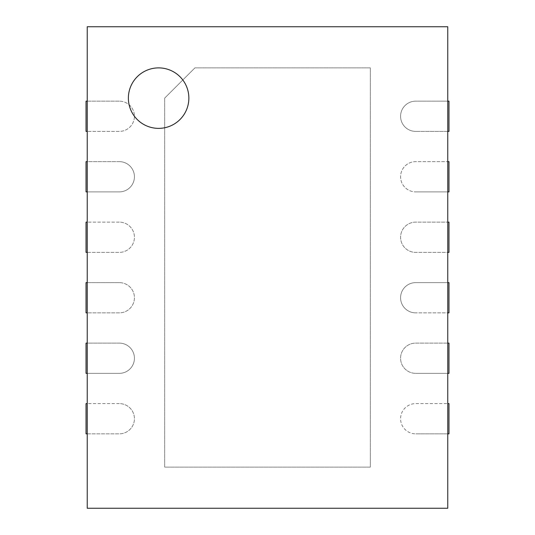 <?xml version="1.0" encoding="UTF-8"?>
<svg xmlns="http://www.w3.org/2000/svg" width="535" height="535" viewBox="0 0 535 535"><rect width="100%" height="100%" fill="white"/><g stroke="black" fill="none" stroke-linecap="round" stroke-linejoin="round"><path stroke-width="0.4" stroke-dasharray="2.67 2.01" d="M164.666 98.126L164.666 467.115L370.334 467.115L370.334 67.885L194.914 67.885L164.666 98.126L164.666 467.115L370.334 467.115L370.334 67.885L194.914 67.885L164.666 98.126M87.238 101.155L119.298 101.155A15.12 15.12 0 0 1 134.425 116.276A15.12 15.12 0 0 1 119.298 131.396L87.238 131.396L87.238 26.75L447.762 26.75L447.762 101.155L415.702 101.155A15.12 15.12 0 0 0 400.575 116.276A15.12 15.12 0 0 0 415.702 131.396A15.12 15.12 0 0 1 400.575 116.276A15.12 15.12 0 0 1 415.702 101.155L448.972 101.155L448.972 131.396L415.702 131.396L447.762 131.396L447.762 161.644L415.702 161.644A15.12 15.12 0 0 0 400.575 176.764A15.12 15.12 0 0 0 415.702 191.884A15.12 15.12 0 0 1 400.575 176.764A15.12 15.12 0 0 1 415.702 161.644L448.972 161.644L448.972 191.884L415.702 191.884L447.762 191.884L447.762 222.132L415.702 222.132A15.12 15.12 0 0 0 400.575 237.252A15.12 15.12 0 0 0 415.702 252.38A15.12 15.12 0 0 1 400.575 237.252A15.12 15.12 0 0 1 415.702 222.132L448.972 222.132L448.972 252.38L415.702 252.38L447.762 252.38L447.762 282.62L415.702 282.62A15.12 15.12 0 0 0 400.575 297.748A15.12 15.12 0 0 0 415.702 312.868A15.12 15.12 0 0 1 400.575 297.748A15.12 15.12 0 0 1 415.702 282.62L448.972 282.62L448.972 312.868L415.702 312.868L447.762 312.868L447.762 343.116L415.702 343.116A15.12 15.12 0 0 0 400.575 358.236A15.12 15.12 0 0 0 415.702 373.356A15.12 15.12 0 0 1 400.575 358.236A15.12 15.12 0 0 1 415.702 343.116L448.972 343.116L448.972 373.356L415.702 373.356L447.762 373.356L447.762 403.604L415.702 403.604A15.12 15.12 0 0 0 400.575 418.724A15.12 15.12 0 0 0 415.702 433.845A15.12 15.12 0 0 1 400.575 418.724A15.12 15.12 0 0 1 415.702 403.604L448.972 403.604L448.972 433.845L415.702 433.845L447.762 433.845L447.762 508.25L87.238 508.25L87.238 403.604L119.298 403.604A15.12 15.12 0 0 1 134.425 418.724A15.12 15.12 0 0 1 119.298 433.845L87.238 433.845M87.238 131.396L87.238 161.644L119.298 161.644A15.12 15.12 0 0 1 134.425 176.764A15.12 15.12 0 0 1 119.298 191.884L87.238 191.884L87.238 222.132L119.298 222.132A15.12 15.12 0 0 1 134.425 237.252A15.12 15.12 0 0 1 119.298 252.38L87.238 252.38L87.238 282.62L119.298 282.62A15.12 15.12 0 0 1 134.425 297.748A15.12 15.12 0 0 1 119.298 312.868L87.238 312.868L87.238 343.116L119.298 343.116A15.12 15.12 0 0 1 134.425 358.236A15.12 15.12 0 0 1 119.298 373.356L87.238 373.356L87.238 403.604M447.762 433.845L447.762 403.604M447.762 373.356L447.762 343.116M447.762 312.868L447.762 282.62M447.762 252.38L447.762 222.132M447.762 191.884L447.762 161.644M447.762 131.396L447.762 101.155M87.238 373.356L87.238 343.116M87.238 312.868L87.238 282.62M87.238 252.38L87.238 222.132M87.238 191.884L87.238 161.644M119.298 101.155L86.028 101.155L86.028 131.396L119.298 131.396A15.12 15.12 0 0 0 134.425 116.276A15.12 15.12 0 0 0 119.298 101.155M119.298 161.644L86.028 161.644L86.028 191.884L119.298 191.884A15.12 15.12 0 0 0 134.425 176.764A15.12 15.12 0 0 0 119.298 161.644M119.298 222.132L86.028 222.132L86.028 252.38L119.298 252.38A15.12 15.12 0 0 0 134.425 237.252A15.12 15.12 0 0 0 119.298 222.132M119.298 282.62L86.028 282.62L86.028 312.868L119.298 312.868A15.12 15.12 0 0 0 134.425 297.748A15.12 15.12 0 0 0 119.298 282.62M119.298 343.116L86.028 343.116L86.028 373.356L119.298 373.356A15.12 15.12 0 0 0 134.425 358.236A15.12 15.12 0 0 0 119.298 343.116M119.298 403.604L86.028 403.604L86.028 433.845L119.298 433.845A15.12 15.12 0 0 0 134.425 418.724A15.12 15.12 0 0 0 119.298 403.604M158.621 128.373A30.248 30.248 0 0 0 184.809 83.005A30.248 30.248 0 0 0 132.426 83.005A30.248 30.248 0 0 0 158.621 128.373"/><path stroke-width="0.8" d="M447.762 26.75L447.762 508.25L87.238 508.25L87.238 26.75L447.762 26.75M447.762 131.396L448.972 131.396L448.972 101.155L447.762 101.155M87.238 101.155L86.028 101.155L86.028 131.396L87.238 131.396M447.762 191.884L448.972 191.884L448.972 161.644L447.762 161.644M87.238 161.644L86.028 161.644L86.028 191.884L87.238 191.884M447.762 252.38L448.972 252.38L448.972 222.132L447.762 222.132M87.238 222.132L86.028 222.132L86.028 252.38L87.238 252.38M447.762 312.868L448.972 312.868L448.972 282.62L447.762 282.62M87.238 282.62L86.028 282.62L86.028 312.868L87.238 312.868M447.762 373.356L448.972 373.356L448.972 343.116L447.762 343.116M87.238 343.116L86.028 343.116L86.028 373.356L87.238 373.356M447.762 433.845L448.972 433.845L448.972 403.604L447.762 403.604M87.238 403.604L86.028 403.604L86.028 433.845L87.238 433.845M158.621 128.373A30.248 30.248 0 0 1 132.426 83.005A30.248 30.248 0 0 1 184.809 83.005A30.248 30.248 0 0 1 158.621 128.373"/></g></svg>
